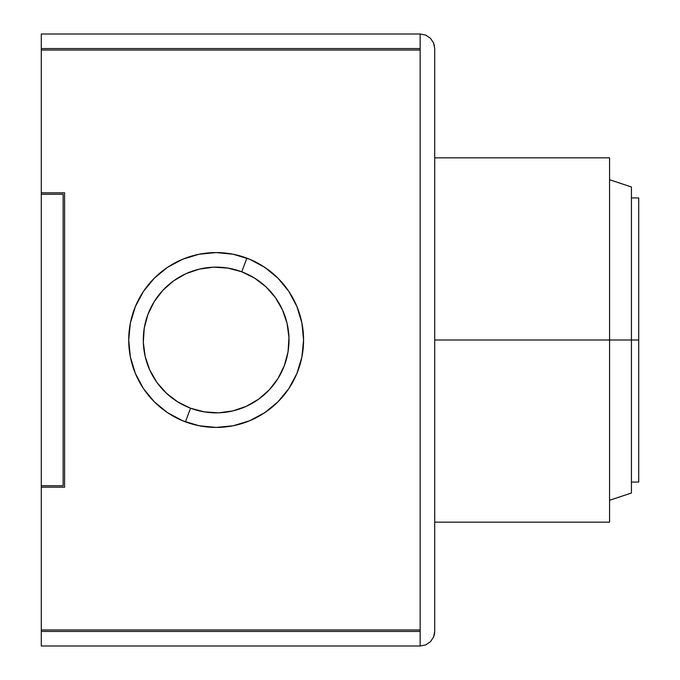 <?xml version="1.0" encoding="UTF-8"?>
<svg xmlns="http://www.w3.org/2000/svg" width="680" height="680" viewBox="0 0 680 680"><rect width="100%" height="100%" fill="white"/><g stroke="black" fill="none" stroke-linecap="round" stroke-linejoin="round"><path stroke-width="1.02" d="M631.431 340L434.716 340L609.569 340L609.569 522.146L609.569 157.853L609.569 340L631.431 340L631.431 493L631.431 187L631.431 340L638.715 340L631.431 340M41.285 646L420.147 646L41.285 646L41.285 631.431L420.147 631.431L420.147 646L425.723 644.895L430.449 641.733L433.602 637.007L434.716 631.431L434.716 48.569L433.602 42.993L434.716 48.569L434.716 631.431L433.602 637.007L430.449 641.733L425.723 644.895L420.147 646L425.723 644.895L420.147 646L420.147 631.431L41.285 631.431L41.285 487.169L64.6 487.169L64.6 192.831L41.285 192.831L41.285 50.031L420.147 50.031L420.147 629.969L41.285 629.969L41.285 194.284L63.147 194.284L63.147 485.715L41.285 485.715L41.285 34L420.147 34L420.147 48.569L41.285 48.569L41.285 34L420.147 34L425.723 35.105L430.449 38.267L433.602 42.993L430.449 38.267L425.723 35.105L420.147 34L420.147 50.031L41.285 50.031L41.285 48.569L420.147 48.569L420.147 631.431L420.147 629.969L41.285 629.969L41.285 646M216.146 252.569L199.087 254.252L182.682 259.225L167.569 267.308L154.317 278.179L143.446 291.431L135.371 306.544L130.39 322.94L128.715 340L130.39 357.059L135.371 373.456L143.446 388.569L154.317 401.82L167.569 412.692L182.682 420.775L199.087 425.748L216.146 427.431L233.198 425.748L249.602 420.775L264.716 412.692L277.967 401.82L288.839 388.569L296.913 373.456L301.894 357.059L303.569 340L301.894 322.94L296.913 306.544L288.839 291.431L277.967 278.179L264.716 267.308L249.602 259.225L233.198 254.252L216.146 252.569M430.449 641.733L425.723 644.895L430.449 641.733L433.602 637.007L430.449 641.733M434.435 634.27L433.602 637.007L434.716 631.431L434.435 634.27M425.723 35.105L420.147 34L425.723 35.105L430.449 38.267L433.602 42.993L434.435 45.73M433.602 42.993L430.449 38.267M41.285 192.831L64.6 192.831L64.6 487.169L41.285 487.169L41.285 485.715L63.147 485.715L63.147 194.284L41.285 194.284L41.285 192.831M246.857 258.145A87.431 87.431 0 0 0 134.292 309.281A87.431 87.431 0 0 0 185.428 421.855L190.544 408.212A72.853 72.853 0 0 1 147.934 314.406A72.853 72.853 0 0 1 241.74 271.787L227.936 268.107L213.69 267.18L199.529 269.059L186.006 273.666L173.646 280.823L162.919 290.25L154.232 301.589L147.934 314.406L144.245 328.202L143.327 342.457L145.206 356.618L149.812 370.132L156.961 382.5L166.387 393.227L177.735 401.905L190.544 408.212L204.349 411.893L218.603 412.82L232.755 410.941L246.279 406.334L258.638 399.177L269.365 389.75L278.052 378.411L284.359 365.594L288.039 351.798L288.957 337.543L287.079 323.382L282.472 309.868L275.324 297.5L265.897 286.773L254.558 278.094L241.74 271.787L246.857 258.145L241.74 271.787A72.853 72.853 0 0 1 284.359 365.594A72.853 72.853 0 0 1 190.544 408.212L185.428 421.855A87.431 87.431 0 0 0 298.001 370.719A87.431 87.431 0 0 0 246.857 258.145A87.431 87.431 0 0 1 298.001 370.719A87.431 87.431 0 0 1 185.428 421.855A87.431 87.431 0 0 1 134.292 309.281A87.431 87.431 0 0 1 246.857 258.145L240.108 255.918M185.428 421.855L192.177 424.082M200.532 426.028L209.041 427.142M217.617 427.414L226.176 426.853M234.643 425.45L236.053 425.127M236.079 425.127L242.93 423.224M250.954 420.197L258.647 416.398M265.931 411.868L267.113 411.034M267.138 411.017L272.74 406.64M278.995 400.767L284.648 394.324M289.646 387.337L293.93 379.907M297.466 372.087L297.984 370.745M298.001 370.719L300.22 363.97M302.166 355.606L303.28 347.106M303.56 338.529L302.991 329.97M301.589 321.504L301.274 320.093M301.265 320.059L299.37 313.216M296.344 305.184L292.545 297.491M288.005 290.207L287.173 289.025M287.155 289L282.786 283.407M276.913 277.142L270.462 271.49M263.483 266.5L256.054 262.208M248.234 258.672L246.882 258.153M231.752 253.972L223.244 252.858M214.668 252.586L206.108 253.147M197.642 254.55L189.363 256.776M181.331 259.802L173.638 263.602M166.353 268.132L159.554 273.36M153.289 279.233L147.636 285.676M142.638 292.663L138.355 300.093M134.819 307.904L132.065 316.03M130.118 324.394L129.005 332.894M128.724 341.471L129.293 350.03M130.696 358.496L131.01 359.907M131.019 359.941L132.915 366.784M135.941 374.816L139.74 382.508M144.279 389.793L145.112 390.975M145.129 391L149.498 396.593M155.371 402.857L161.823 408.51M168.802 413.5L176.231 417.792M184.05 421.328L185.402 421.846M638.715 482.069L638.715 197.931L638.715 482.069L631.431 482.069M609.569 500.285L631.431 493M434.716 522.146L609.569 522.146M434.716 157.853L609.569 157.853M609.569 179.715L631.431 187M631.431 197.931L638.715 197.931"/></g></svg>
